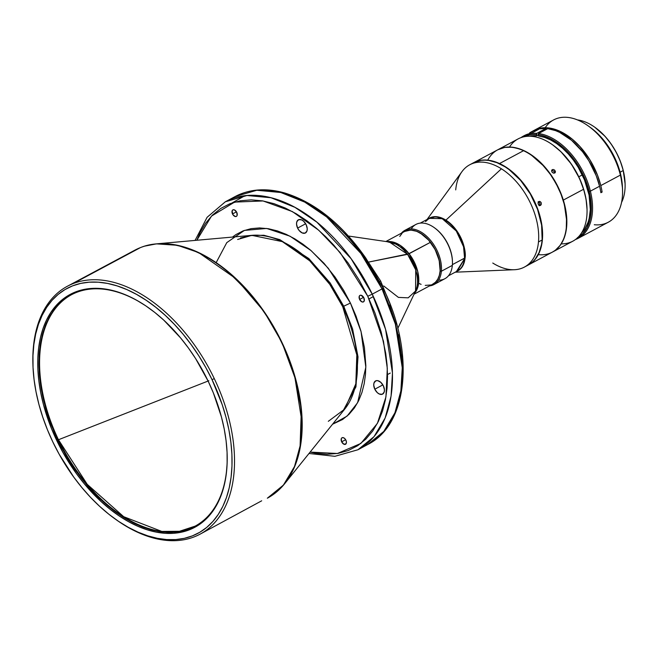 <?xml version="1.0" encoding="UTF-8"?>
<svg xmlns="http://www.w3.org/2000/svg" width="658" height="658" viewBox="0 0 658 658"><rect width="100%" height="100%" fill="white"/><g stroke="black" fill="none" stroke-linecap="round" stroke-linejoin="round"><path stroke-width="0.99" d="M148.84 307.96A131.197 80.424 -118.1 0 0 52.698 311.703A131.197 80.424 -118.1 0 0 57.888 440.046L56.777 440.572A132.077 80.967 61.9 0 1 51.612 311.267A132.077 80.967 61.9 0 1 148.585 307.788A132.077 80.967 61.9 0 1 208.167 381.188L195.599 358.552L188.369 347.942L180.605 337.941L163.76 320.125L154.844 312.484L145.714 305.797L136.453 300.114L127.159 295.508L117.905 292.004L108.8 289.652L99.926 288.467L91.363 288.451L83.188 289.627L75.497 291.963L68.35 295.442L61.827 300.04L55.979 305.707L50.863 312.377L46.545 320.002L43.041 328.498L40.409 337.793L38.657 347.786L37.81 358.396L37.876 369.5L38.855 381.007L40.73 392.81L43.494 404.777L51.554 428.777L62.724 452.087L76.575 473.818L84.339 483.819L101.184 501.635L110.1 509.276L119.238 515.962L128.491 521.638L137.793 526.252L147.038 529.748L156.143 532.108L165.018 533.293L173.589 533.301L181.756 532.133L189.446 529.797L196.594 526.31L203.125 521.72L208.964 516.053L214.08 509.382L218.407 501.758L221.902 493.253L224.534 483.967L226.286 473.966L227.133 463.364L227.068 452.252L226.089 440.745L224.214 428.95L221.45 416.983L213.389 392.982L208.167 381.188A132.077 80.967 61.9 0 1 227.158 454.727A132.077 80.967 61.9 0 1 164.064 533.219A132.077 80.967 61.9 0 1 56.777 440.572L57.888 440.046A131.197 80.424 -118.1 0 0 164.344 532.067A131.197 80.424 -118.1 0 0 227.15 454.415A131.197 80.424 61.9 0 1 194.949 526.244A131.197 80.424 61.9 0 1 57.888 440.046L58.463 439.741A131.197 80.424 -118.1 0 1 71.508 294.702A131.197 80.424 -118.1 0 0 58.463 439.741L208.101 381.04M208.857 380.743L58.463 439.741A131.197 80.424 -118.1 0 0 195.237 526.096L179.469 531.286L161.786 531.425L123.688 516.695L87.234 484.354L58.463 439.741L57.888 440.046A131.197 80.424 61.9 0 1 71.22 294.858A131.197 80.424 61.9 0 1 148.848 307.969M32.916 364.162A140.598 86.19 61.9 0 1 67.404 286.238A140.598 86.19 61.9 0 1 73.046 283.631L140.393 247.622A140.598 86.19 -118.1 0 0 134.75 250.229L140.393 247.622C167.502 236.395 203.725 250.64 229.116 272.971C254.654 296.972 272.157 320.183 281.624 342.604L281.953 342.423A140.516 86.14 61.9 0 1 284.684 483.679L294.282 467.55L299.999 448.805L301.372 408.947L293.739 372.362L281.953 342.423L264.08 311.555L236.37 279.008L198.593 252.557L177.421 245.286L156.456 243.863A140.516 86.14 61.9 0 1 281.953 342.423L294.965 377.815L301.858 421.416L300.467 444.553L294.513 466.497L283.417 485.094L267.337 498.205A140.598 86.19 -118.1 0 0 281.624 342.604A140.598 86.19 -118.1 0 0 140.393 247.622L73.046 283.631A140.598 86.19 -118.1 0 0 32.9 363.545L32.933 364.787A138.838 85.112 61.9 0 1 99.268 282.266A138.838 85.112 61.9 0 1 212.049 379.666L214.278 378.613A140.598 86.19 -118.1 0 0 73.046 283.631A140.598 86.19 61.9 0 1 214.278 378.613A140.598 86.19 61.9 0 1 199.991 534.214A140.598 86.19 61.9 0 1 194.349 536.813A140.598 86.19 61.9 0 1 116.038 519.614M115.528 519.252L116.54 519.976A140.598 86.19 -118.1 0 0 194.349 536.813A140.598 86.19 -118.1 0 0 214.278 378.613L212.049 379.666A138.838 85.112 61.9 0 1 217.469 515.592A138.838 85.112 61.9 0 1 115.528 519.252A138.838 85.112 61.9 0 1 52.895 442.094A138.838 85.112 61.9 0 1 32.933 364.787M328.317 421.317L344.726 409.111A101.817 62.42 -118.1 0 0 342.752 306.751A101.817 62.42 -118.1 0 0 251.817 235.342L240.474 237.974M383.713 285.967L398.419 297.4L408.19 297.835L415.56 291.017A30.498 18.695 -118.1 0 0 407.598 254.342L368.965 262.007L409.087 253.741L399.99 245.204L386.945 241.667A29.873 18.317 61.9 0 1 409.087 253.741L430.464 242.309A29.873 18.317 -118.1 0 0 404.678 231.451L385.868 241.511M414.046 294.208L432.849 284.149A29.873 18.317 -118.1 0 0 430.464 242.309L407.598 254.342A30.498 18.695 -118.1 0 0 389.363 242.021L407.598 254.342L415.733 269.92L415.56 291.017L397.819 328.358M345.902 440.177A3.693 2.262 61.9 0 1 345.532 444.265A3.693 2.262 61.9 0 1 341.675 441.839L345.656 439.709L341.675 441.839A3.693 2.262 61.9 0 1 342.053 437.751A3.693 2.262 61.9 0 1 345.902 440.177L344.669 438.475L343.131 437.619L341.815 437.907L341.288 438.705L341.675 441.839L343.937 444.232L346.075 443.763L346.437 442.16L345.902 440.177M363.841 297.794A3.693 2.262 61.9 0 1 363.471 301.882A3.693 2.262 61.9 0 1 359.613 299.456L363.594 297.326L359.613 299.456A3.693 2.262 61.9 0 1 359.992 295.368A3.693 2.262 61.9 0 1 363.841 297.794L361.069 295.236L360.14 295.302L359.227 296.322L359.613 299.456L361.875 301.849L363.323 301.948L364.228 300.928L363.841 297.794M236.732 212.312A3.693 2.262 61.9 0 1 236.354 216.4A3.693 2.262 61.9 0 1 232.504 213.973L236.485 211.843L232.504 213.973A3.693 2.262 61.9 0 1 232.874 209.886A3.693 2.262 61.9 0 1 236.732 212.312L234.47 209.918L233.022 209.82L232.118 210.84L232.85 214.607L235.276 216.531L236.592 216.243L237.119 215.446L236.732 212.312M383.367 385.843A7.468 4.581 61.9 0 1 382.611 394.109A7.468 4.581 61.9 0 1 374.805 389.199L382.857 384.889L374.805 389.199A7.468 4.581 61.9 0 1 375.562 380.933A7.468 4.581 61.9 0 1 383.367 385.843L380.85 382.388L377.75 380.661L375.866 380.793L374.024 382.866L373.736 385.177L374.805 389.199L377.314 392.653L379.386 394.043L382.306 394.249L384.14 392.176L384.436 389.857L383.367 385.843M306.167 224.715A7.468 4.581 61.9 0 1 305.411 232.981A7.468 4.581 61.9 0 1 297.605 228.079L305.657 223.769L297.605 228.079A7.468 4.581 61.9 0 1 298.362 219.813A7.468 4.581 61.9 0 1 306.167 224.715L303.659 221.261L301.586 219.871L298.666 219.673L296.832 221.738L296.536 224.057L297.605 228.079L299.168 230.522L302.186 232.924L305.106 233.121L306.949 231.057L307.237 228.737L306.167 224.715M372.239 294.159L382.035 288.92A140.598 86.19 -118.1 0 0 235.153 196.545L256.776 190.269L280.777 192.498L304.728 202.096L326.697 216.934L360.888 253.437L382.035 288.92L372.239 294.159A140.598 86.19 61.9 0 1 357.952 449.751L374.032 436.641L385.127 418.044L391.074 396.108L392.464 372.971L385.58 329.37L372.239 294.159L367.773 296.256L383.45 341.165L387.307 368.455L385.933 396.939L377.412 423.349L360.872 443.443L337.422 453.494L310.124 452.095L315.865 453.28L327.182 454.291L338.097 453.378L348.337 450.5L357.664 445.705L365.856 439.116L372.782 430.949L378.358 421.474L382.553 410.987L385.424 399.801L387.044 388.212L387.537 376.475L387.06 364.828L385.744 353.461L381.188 332.043L374.928 312.912L367.773 296.256L372.239 294.159L351.092 258.676L316.901 222.174L294.932 207.336L270.981 197.737L246.989 195.508L225.357 201.776A140.598 86.19 61.9 0 1 372.239 294.159M411.225 228.902A30.753 18.852 61.9 0 1 434.148 227.569A30.753 18.852 61.9 0 1 452.449 261.794A30.753 18.852 61.9 0 1 452.342 265.38L441.378 271.236L440.144 271.17L439.873 263.545L437.784 255.427L434.066 247.507L429.041 240.474L423.127 234.931L416.851 231.345L410.74 230.045L404.703 231.435A29.873 18.317 61.9 0 1 428.679 240.063A29.873 18.317 61.9 0 1 440.144 271.17L441.378 271.236A30.753 18.852 -118.1 0 0 427.19 236.74A30.753 18.852 -118.1 0 0 401.405 233.203A30.753 18.852 61.9 0 1 404.933 230.316A30.753 18.852 61.9 0 1 429.6 239.241A30.753 18.852 61.9 0 1 441.378 271.236L452.342 265.38A30.753 18.852 -118.1 0 0 440.564 233.376A30.753 18.852 -118.1 0 0 415.897 224.46L404.933 230.316M452.449 261.794L452.433 261.168A29.873 18.317 -118.1 0 0 434.658 227.931L434.148 227.569M425.52 221.581L429.164 218.357L442.209 218.678L456.298 231.024L463.553 246.758L464.573 258.109A29.873 18.317 -118.1 0 1 457.343 271.055L465.066 257.936C466.58 251.348 461.71 230.415 445.91 220.126L501.412 168.802L445.91 220.126L435.835 216.663L428.218 218.867A29.98 18.383 61.9 0 1 445.91 220.126A29.98 18.383 61.9 0 1 465.066 257.936L452.4 264.615L464.573 258.109A29.873 18.317 -118.1 0 0 453.132 227.026A29.873 18.317 -118.1 0 0 429.164 218.357L420.256 223.12M434.403 227.758A29.873 18.317 61.9 0 1 452.433 261.481M455.714 189.899A57.994 35.557 61.9 0 1 469.746 164.771A57.994 35.557 61.9 0 1 501.412 168.802A57.994 35.557 -118.1 0 0 461.982 171.623L427.042 219.492M528.078 265.116L532.774 261.761L535.225 259.112L539.108 252.532L541.526 244.463L542.143 239.973L538.474 241.938A57.994 35.557 -118.1 0 0 501.412 168.802A57.994 35.557 61.9 0 1 538.474 241.938L542.143 239.973A57.994 35.557 -118.1 0 0 519.935 179.634A57.994 35.557 -118.1 0 0 473.423 162.806L469.746 164.771M499.529 163.546A57.994 35.557 -118.1 0 0 473.546 162.74A57.994 35.557 61.9 0 1 473.661 162.682A57.994 35.557 61.9 0 1 499.529 163.546A57.994 35.557 61.9 0 1 542.587 233.022A57.994 35.557 -118.1 0 0 499.529 163.546L523.521 150.707L499.529 163.546M542.34 233.031L542.587 233.022A57.994 35.557 61.9 0 1 528.358 264.968A57.994 35.557 61.9 0 1 528.242 265.034A57.994 35.557 -118.1 0 0 542.587 233.022L542.34 233.031M552.481 252.072A57.994 35.557 61.9 0 0 552.605 252.006A57.994 35.557 61.9 0 0 563.33 200.09L583.539 189.29L563.33 200.09L559.333 189.611L550.935 174.814L540.325 162.263L532.47 155.683L528.415 153.034L520.264 149.136L512.302 147.227L504.842 147.376L497.785 149.777A57.994 35.557 61.9 0 1 497.909 149.711A57.994 35.557 61.9 0 1 563.33 200.09L566.563 215.75L566.234 230.119L564.038 238.369L560.353 245.179L555.319 250.287L552.35 252.137A57.994 35.557 -118.1 0 0 563.7 202.286A57.994 35.557 -118.1 0 0 523.521 150.707A57.994 35.557 61.9 0 1 532.092 155.716A57.994 35.557 61.9 0 1 566.587 220.249A57.994 35.557 61.9 0 1 538.277 254.654M540.753 205.222L539.535 205.526L538.417 204.622L538.088 202.672L538.877 201.554L539.84 201.438L540.991 202.327L541.361 203.898L540.753 205.222M566.587 220.126A57.649 35.335 -118.1 0 0 566.579 219.994A57.649 35.335 -118.1 0 0 532.289 155.864A57.649 35.335 -118.1 0 0 532.19 155.79M509.473 147.038A57.994 35.557 61.9 0 1 552.539 144.785A57.994 35.557 61.9 0 1 583.539 189.29A57.994 35.557 -118.1 0 0 518.109 138.912L497.909 149.711M554.99 172.832L553.707 173.169L552.317 172.421L551.618 171.047L552.021 169.846L553.312 169.501L554.727 170.225L555.418 171.606L554.99 172.832M552.605 252.006L572.805 241.198A57.994 35.557 -118.1 0 0 583.539 189.29L583.572 188.969A57.114 35.014 -118.1 0 0 553.041 145.147L560.912 151.718L571.358 164.081L579.632 178.647L583.539 189.29A57.994 35.557 61.9 0 1 587.035 209.31L586.072 199.325L583.572 188.969A57.114 35.014 -118.1 0 1 587.018 208.693L587.035 209.31A57.994 35.557 61.9 0 1 561.249 243.871M538.384 201.998L540.169 201.562L541.172 202.689L541.295 204.293L540.481 205.411L538.647 204.942L538.038 203.462L538.384 201.998M540.481 205.411L539.848 205.567M551.815 170.085L552.942 169.484L554.414 169.953L555.418 171.96L554.727 173.021L553.337 173.07L552.054 172.108L551.61 170.702L552.284 169.657M625.092 183.746A50.436 30.918 -118.1 0 0 625.092 183.557A50.436 30.918 -118.1 0 0 623.208 170.323L623.2 170.554A50.97 31.247 61.9 0 1 625.1 183.936A50.97 31.247 61.9 0 1 621.563 202.401A50.97 31.247 -118.1 0 0 623.2 170.554L620.107 172.215L623.2 170.554A50.97 31.247 -118.1 0 0 577.453 119.912A50.97 31.247 61.9 0 1 594.783 127.224A50.97 31.247 61.9 0 1 623.2 170.554L623.208 170.323A50.436 30.918 -118.1 0 0 595.087 127.438A50.436 30.918 -118.1 0 0 594.931 127.331M578.316 238.254L608.313 222.215A57.994 35.557 -118.1 0 0 620.387 175.102A57.994 35.557 -118.1 0 0 567.665 117.395A57.994 35.557 -118.1 0 0 553.625 119.929L534.033 130.399A57.994 35.557 61.9 0 1 600.795 185.581L620.387 175.102L600.795 185.581A57.994 35.557 61.9 0 1 602.119 192.054L600.894 192.712A57.994 35.557 -118.1 0 0 599.57 186.239L590.39 191.149A57.994 35.557 61.9 0 1 578.316 238.254A57.994 35.557 61.9 0 1 575.454 239.528A57.994 35.557 -118.1 0 0 590.39 191.149A57.994 35.557 -118.1 0 0 538.565 133.549L538.154 134.684A57.114 35.014 61.9 0 1 589.181 191.412L590.39 191.149L589.181 191.412A57.114 35.014 61.9 0 1 577.856 237.497M577.321 237.793L582.815 233.598L587.076 227.627L589.913 220.109L590.769 215.857L590.991 201.644L589.181 191.412L585.941 181.172L581.368 171.17L575.643 161.778L565.354 149.58L557.745 143.148L549.858 138.377L541.995 135.433L538.154 134.684L538.474 135.967L544.446 137.349L550.557 139.907L556.668 143.584L562.623 148.297L568.298 153.923L573.546 160.33L578.25 167.387L584.501 179.889L589.075 195.064L590.308 209.589L589.206 218.283L588.096 222.198L584.798 229.009L581.466 233.055A55.733 34.167 -118.1 0 0 582.305 174.905L578.769 176.796L582.305 174.905A55.733 34.167 -118.1 0 0 538.474 135.967L538.565 133.549L547.752 128.639L555.615 130.646L559.637 132.381L571.563 140.294L582.536 151.71L588.861 160.807L596.28 175.842L599.57 186.239A57.994 35.557 -118.1 0 0 547.752 128.639L538.565 133.549A57.994 35.557 61.9 0 1 590.39 191.149L599.57 186.239A57.994 35.557 -118.1 0 1 600.894 192.712L602.119 192.054L600.762 191.914L602.119 192.054A57.994 35.557 61.9 0 0 600.795 185.581L597.448 175.036L589.872 159.804L579.846 146.446L572.221 139.159L560.09 131.353L552.004 128.532L544.273 127.734L540.637 128.121L533.424 130.736A57.994 35.557 61.9 0 1 534.033 130.399M532.248 131.361L538.705 128.91L545.959 128.45L546.206 129.462L545.959 128.45L536.772 133.36L536.681 135.778L538.228 134.956L536.681 135.778L536.36 134.503L532.709 134.487L529.221 134.964L523.998 136.774A57.114 35.014 61.9 0 1 536.36 134.503L536.772 133.36A57.994 35.557 -118.1 0 0 520.971 137.637A57.994 35.557 61.9 0 1 523.62 135.967A57.994 35.557 61.9 0 1 536.772 133.36L545.959 128.45A57.994 35.557 -118.1 0 0 532.807 131.057L531.582 131.707A57.994 35.557 61.9 0 1 538.68 129.346L531.335 133.27A57.994 35.557 -118.1 0 0 524.237 135.638A57.994 35.557 -118.1 0 0 523.933 135.803M524.163 135.68L531.335 133.27L538.68 129.346L533.893 130.646L529.567 132.932A57.994 35.557 61.9 0 1 531.582 131.707M545.194 127.726A57.994 35.557 61.9 0 1 567.665 117.395A57.994 35.557 61.9 0 1 588.046 125.801A57.994 35.557 61.9 0 1 620.387 175.102A57.994 35.557 61.9 0 1 622.55 190.327A57.994 35.557 61.9 0 1 594.273 224.74M622.55 190.327L622.476 187.851A54.482 33.402 -118.1 0 0 590.07 127.233L588.046 125.801M593.055 168.464A55.733 34.167 -118.1 0 0 589.848 162.468M536.681 135.778A55.733 34.167 -118.1 0 0 529.698 136.239L536.681 135.778M622.484 188.023L620.453 173.548L617.303 163.645L612.845 153.972L604.118 140.705L597.25 133.196L589.856 127.084M529.567 132.932L531.59 133.138L529.567 132.932M593.319 169.016L589.839 162.452M625.092 183.722L623.208 170.323L620.297 161.152L616.176 152.195L611.002 143.798L604.99 136.288L594.89 127.307M555.196 172.593L554.727 173.021M551.988 170.562L552.728 170.661L551.988 170.562M553.452 171.031L554.028 171.606L553.452 171.031M554.381 172.314L554.028 171.606L554.381 172.314M538.877 201.554L539.502 201.397M539.108 205.748L539.922 204.622L539.799 203.026L538.129 201.726M566.579 220.002L564.375 204.613L561.003 194.135L556.265 183.903L550.327 174.337L543.434 165.783L531.87 155.568M487.751 160.157A57.994 35.557 61.9 0 1 523.521 150.707A57.994 35.557 -118.1 0 0 497.662 149.843L473.661 162.682M455.221 272.19L514.433 269.714A57.994 35.557 -118.1 0 0 538.474 241.938A57.994 35.557 61.9 0 1 524.442 267.066L528.111 265.1A57.994 35.557 -118.1 0 0 542.143 239.973L541.616 225.176L537.57 209.409L530.356 194.036L520.593 180.382L509.127 169.616L505.089 166.836L496.93 162.666L488.927 160.47L485.069 160.141L481.368 160.322L474.566 162.238M524.442 267.066A57.994 35.557 61.9 0 1 492.768 263.036M465.066 257.936A29.98 18.383 61.9 0 1 456.397 271.557L465.066 257.936M433.943 284.56A30.753 18.852 61.9 0 1 429.584 285.901A30.753 18.852 -118.1 0 0 441.378 271.236A30.753 18.852 61.9 0 1 433.943 284.56L444.898 278.704A30.753 18.852 -118.1 0 0 452.342 265.38A30.753 18.852 61.9 0 1 438.606 280.119M432.322 284.404L435.316 282.397L437.669 279.436L439.297 275.653L440.144 271.17A29.873 18.317 61.9 0 1 432.882 284.133M539.379 205.559L539.93 203.412L538.458 201.767M195.072 240.409L207.106 217.296L225.357 201.776L235.153 196.545C249.588 189.027 265.947 187.793 284.223 192.843C314.664 202.138 341.905 223.95 365.938 258.281L383.186 288.188C414.647 351.676 408.544 424.196 367.74 444.512A140.598 86.19 -118.1 0 0 382.035 288.92L395.376 324.131L402.26 367.732L400.87 390.868L394.923 412.805L383.828 431.401L367.74 444.512L357.952 449.751L334.906 456.315L309.005 453.485M382.462 288.401L382.035 288.92M402.202 365.963L395.606 323.185L382.569 288.623M244.76 195.796L232.233 202.853M196.849 240.252L211.506 216.079L234.602 202.105L263.044 200.953L292.349 211.572L318.694 230.193L340.079 252.483L367.773 296.256L359.227 280.144L348.074 262.929L333.91 245.286L325.636 236.641L316.58 228.367L306.768 220.669L296.314 213.817L285.325 208.06L273.999 203.667L262.55 200.871L251.224 199.859L240.31 200.772L230.07 203.651L220.743 208.446L212.55 215.034L205.625 223.202L200.048 232.677L196.849 240.252M401.75 356.973L398.427 334.642M395.877 324.188L389.618 305.057M368.694 263.784L356.077 246.248L348.608 237.431L331.27 220.504L321.466 212.814M379.962 281.344L379.46 281.723M409.087 253.741L417.707 271.392L418.62 283.392L414.507 293.221A29.873 18.317 61.9 0 0 409.087 253.741M419.014 283.458L421.112 284.363M425.224 285.399L430.875 284.972M432.553 284.305L435.489 282.2L437.784 279.165L439.347 275.307L440.12 270.775L439.199 260.412L435.177 249.653L428.646 240.129L420.618 233.302L416.415 231.238L412.311 230.193L408.445 230.218L404.974 231.295M402.038 233.393L399.751 236.436M216.153 262.649L226.78 242.629L244.381 230.415L266.663 228.449L289.972 236.173L311.127 250.649L328.276 268.242L350.434 303.058L343.739 306.209L352.589 328.934L358.01 356.833L355.937 386.855L342.555 411.818L355.937 386.855L358.01 356.833L352.589 328.934L343.739 306.209L350.434 303.058L361.077 331.665L365.832 367.205L357.631 402.688L347.079 416.111L332.561 424.221L342.555 419.524L348.946 414.392L354.341 408.026L358.684 400.64L361.949 392.472L364.187 383.754L365.453 374.715L365.84 365.577L364.433 347.638L360.888 330.949L356.011 316.037L350.434 303.058L343.772 290.499L335.078 277.084L324.049 263.34L310.535 250.147L302.894 244.151L294.743 238.813L286.181 234.33L277.355 230.9L268.431 228.721L259.606 227.931L251.101 228.647L243.115 230.884L235.852 234.626L232.496 237.069M343.739 306.209L330.151 282.94L308.832 258.561L279.815 239.635L263.825 235.243L248.354 235.646L263.825 235.243L279.815 239.635L308.832 258.561L330.151 282.94L343.739 306.209L342.752 306.751L343.739 306.209M276.344 492.126L284.684 483.679L344.726 409.111L355.822 383.844L356.825 354.966L342.752 306.751L329.798 284.388L309.721 260.807L282.348 241.634L251.817 235.342L237.645 239.479M199.991 534.214L261.695 500.804M67.404 286.238L134.75 250.229C141.38 246.692 148.618 244.57 156.456 243.863L144.801 246.108M52.895 442.094L47.409 429.69L42.745 417.106L38.937 404.464L36.034 391.88L34.06 379.477L33.032 367.386L32.966 355.707L33.854 344.553L35.688 334.05L38.46 324.279L42.137 315.346L46.685 307.335L52.056 300.311L58.208 294.365L65.068 289.528L72.577 285.868L80.663 283.409L89.258 282.183L98.256 282.192L107.591 283.442L117.165 285.917L126.879 289.594L136.658 294.447L146.389 300.41L155.987 307.442L165.364 315.47L174.419 324.419L183.072 334.198L191.231 344.718L198.831 355.871L205.798 367.559L212.049 379.666L222.207 404.654L226.007 417.295L228.91 429.88L230.884 442.275L231.912 454.374L231.978 466.053L231.09 477.198L229.255 487.71L226.484 497.481L222.807 506.413L218.259 514.424L212.888 521.44L206.744 527.395L199.876 532.223L192.366 535.883L184.281 538.343L175.694 539.576L166.688 539.568L157.352 538.318L147.787 535.842L138.065 532.166L128.285 527.313L118.555 521.35L108.957 514.309L99.58 506.282L90.524 497.341L81.872 487.553L73.712 477.042L59.154 454.201L52.895 442.094M227.142 454.11L227.158 454.727M156.456 243.863L251.817 235.342M348.452 236.033L389.363 242.021M369.023 298.913L373.382 296.577M528.358 264.968L552.358 252.137M552.539 144.785L553.041 145.147M523.62 135.967L524.237 135.638M457.343 271.055L448.427 275.817M387.521 374.542L390.26 373.078M364.285 255.904L380.637 281.048L390.087 304.161M267.337 498.205C273.958 494.651 279.749 489.807 284.684 483.679M149.095 308.141L148.585 307.788"/></g></svg>
